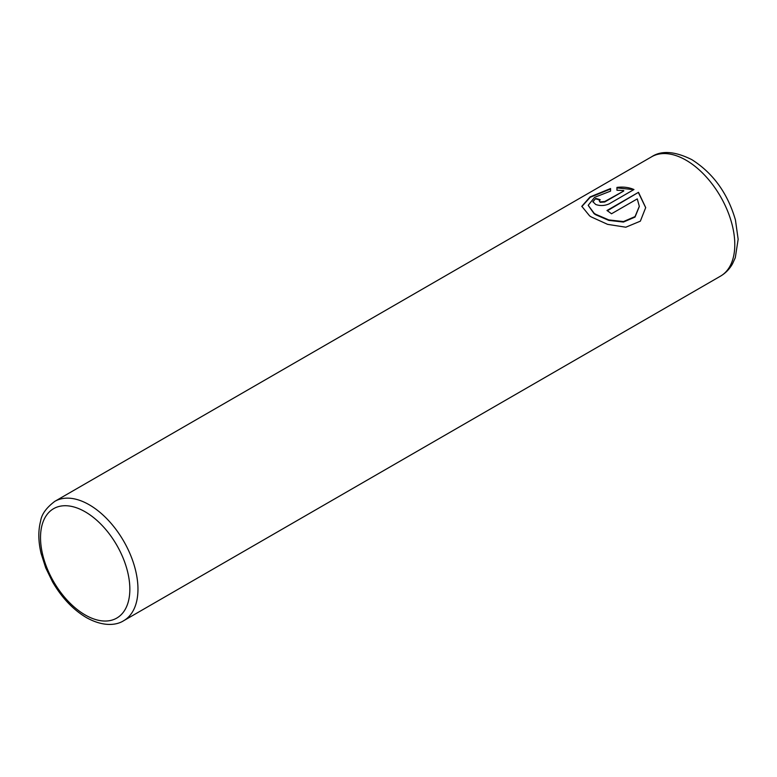 <?xml version="1.0" encoding="UTF-8"?>
<svg xmlns="http://www.w3.org/2000/svg" width="777" height="777" viewBox="0 0 777 777"><rect width="100%" height="100%" fill="white"/><g stroke="black" fill="none" stroke-linecap="round" stroke-linejoin="round"><path stroke-width="1.17" d="M581.818 206.556L590.219 197.29L610.557 189.005M588.199 205.39L594.143 213.743L595.687 214.743L608.809 220.396L623.455 222.047L635.023 217.074L639.306 206.517M595.687 214.277L594.143 213.277L588.199 205.313L594.57 197.358L610.557 191.113L610.557 188.539L590.044 196.921L581.808 206.313L589.617 215.889L591.161 216.89L607.614 224.359L625.835 227.205L640.355 221.163L645.697 207.605L638.49 192.317L606.973 210.509A68.9 39.782 60 0 1 611.499 213.782L637.276 198.893L639.306 206.323L635.042 216.589L623.475 221.571L608.809 219.93L595.687 214.277M607.352 210.761L638.49 192.317M638.49 192.793L645.697 207.712M599.261 200.874L600.203 202.331L604.72 201.991L623.727 191.016L604.72 201.525L600.203 201.865L599.261 200.874L600.203 199.718A68.9 39.782 -120 0 0 595.687 198.436L592.88 201.699L595.687 204.468C600.174 206.07 604.691 205.856 609.236 203.817L633.964 189.539C628.943 187.344 623.261 186.635 616.948 187.403L616.948 190.248L623.727 190.55M616.948 187.879L632.954 189.569M592.89 201.933L595.687 198.436M595.687 198.902A68.9 39.782 60 0 1 599.747 200.039M89.238 504.778A68.9 39.782 60 0 1 134.256 565.501A68.9 39.782 60 0 1 123.689 620.706C116.793 625.184 103.613 627.185 86.373 617.579C73.087 609.663 61.81 597.775 52.564 581.915L45.746 567.919L41.123 553.554C38.258 541.52 38.092 530.691 40.618 521.066C41.589 514.335 46.319 507.76 54.788 501.369A68.9 39.782 60 0 1 89.238 504.778M85.179 614.947A63.16 36.461 -120 0 0 129.846 589.17A63.16 36.461 -120 0 0 85.179 511.81A63.16 36.461 -120 0 0 40.521 537.597A63.16 36.461 -120 0 0 85.179 614.947M720.522 276.136A68.9 39.782 -120 0 0 731.079 220.921A68.9 39.782 -120 0 0 686.072 160.208A68.9 39.782 -120 0 0 651.621 156.789C661.45 150.262 674.844 151.204 691.812 159.635C713.121 173.154 727.66 193.259 735.44 219.949L738.15 239.277L735.304 257.673L732.585 263.675C729.642 268.978 725.621 273.135 720.522 276.136L123.689 620.706M54.788 501.369L651.621 156.789"/></g></svg>
